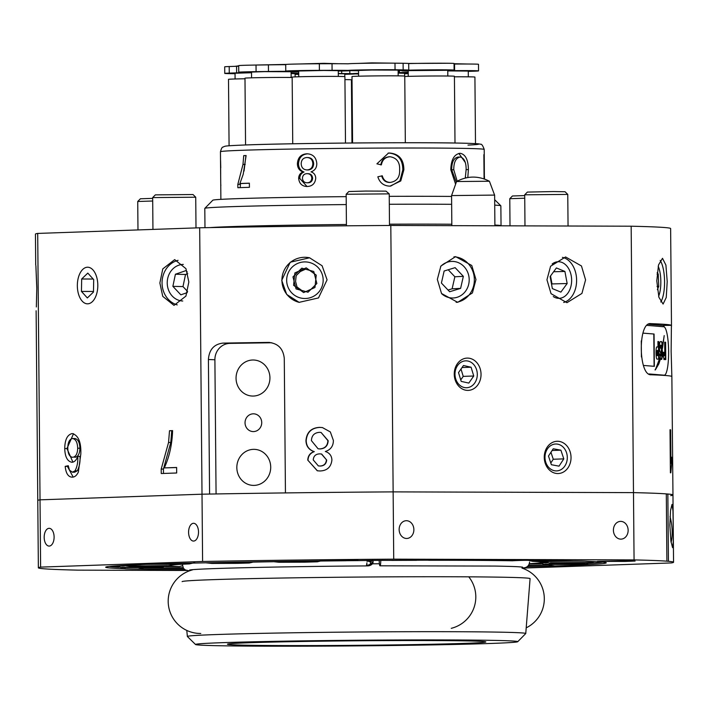 <?xml version="1.0" encoding="UTF-8"?>
<svg xmlns="http://www.w3.org/2000/svg" width="709" height="709" viewBox="0 0 709 709"><rect width="100%" height="100%" fill="white"/><g stroke="black" fill="none" stroke-linecap="round" stroke-linejoin="round"><path stroke-width="1.06" d="M476.944 560.119L459.281 560.119M417.566 560.199L410.706 560.252M670.023 516.639A21.536 7.303 -96.2 0 1 671.919 527.159A21.536 7.303 -96.2 0 1 671.095 542.403M673.24 527.017L673.266 541.747L672.575 547.658L670.918 541.233L669.837 525.201L670.546 510.418L672.026 504.4L672.974 510.897L673.24 527.017M626.791 560.854L597.43 561.386L625.116 561.431L635.104 561.058L626.791 560.854M349.617 559.986L320.255 560.518L347.942 560.571L357.93 560.19L349.617 559.986M613.409 530.235A8.88 7.365 88 0 0 621.075 539.132A8.88 7.365 88 0 0 628.139 530.279A8.88 7.365 88 0 0 620.464 521.381A8.88 7.365 88 0 0 613.409 530.235M399.14 529.57A8.88 7.365 88 0 0 406.815 538.468A8.88 7.365 88 0 0 413.87 529.614A8.88 7.365 88 0 0 406.195 520.716A8.88 7.365 88 0 0 399.14 529.57M188.585 532.353A8.88 4.963 -89.8 0 0 193.522 541.064A8.88 4.963 -89.8 0 0 198.511 532.007A8.88 4.963 -89.8 0 0 193.575 523.295A8.88 4.963 -89.8 0 0 188.585 532.353M44.18 537.378A8.88 4.963 -89.8 0 0 49.116 546.081A8.88 4.963 -89.8 0 0 54.106 537.032A8.88 4.963 -89.8 0 0 49.169 528.32A8.88 4.963 -89.8 0 0 44.18 537.378M547.437 562.795A28.263 0.496 179.5 0 0 536.624 563.283A28.263 0.496 179.5 0 0 540.462 563.495M584.553 561.129A28.263 0.496 179.5 0 0 556.122 561.368A28.263 0.496 179.5 0 0 541.818 561.927A28.263 0.496 179.5 0 0 545.655 562.14M171.436 564.896A28.263 0.496 179.5 0 0 175.265 564.612A28.263 0.496 179.5 0 0 162.795 564.302A28.263 0.496 179.5 0 0 146.258 564.364M124.367 565.968A28.263 0.496 179.5 0 0 113.555 566.456A28.263 0.496 179.5 0 0 117.393 566.677M182.966 567.67A37.683 0.665 -0.5 0 1 143.821 568.033L138.042 569.088A37.683 0.665 -0.5 0 1 124.819 568.724L124.784 568.485M572.181 564.169L571.569 565.374A250.312 4.396 -0.5 0 0 605.973 562.627A250.312 4.396 -0.5 0 0 587.096 561.315A37.683 0.665 -0.5 0 0 573.865 560.961A250.312 4.396 -0.5 0 0 388.328 560.376A37.683 0.665 -0.5 0 0 358.258 560.606A250.312 4.396 -0.5 0 0 157.185 564.08A37.683 0.665 -0.5 0 0 140.338 564.674A250.312 4.396 -0.5 0 0 105.942 566.996A250.312 4.396 -0.5 0 0 124.819 568.724L125.174 567.519M165.489 566.606A37.683 0.665 -0.5 0 1 179.342 566.553L182.346 565.817M171.029 565.1A186.777 3.279 -0.5 0 1 189.454 563.912A37.683 0.665 -0.5 0 1 156.334 564.125A37.683 0.665 -0.5 0 1 155.466 564.116M346.134 560.713L345.992 560.757A37.683 0.665 -0.5 0 1 343.688 560.739M441.273 560.145L429.016 560.287A186.777 3.279 -0.5 0 1 460.327 560.314A186.777 3.279 -0.5 0 1 512.492 560.792A37.683 0.665 -0.5 0 1 525.094 560.305M529.295 563.894A37.683 0.665 -0.5 0 1 541.091 563.797M179.342 566.553A186.777 3.279 -0.5 0 1 169.247 565.667M194.691 562.654L189.454 563.912M253.627 562.095A186.777 3.279 -0.5 0 1 273.107 561.732M320.628 561.032A186.777 3.279 -0.5 0 1 345.992 560.757M395.117 560.34A37.683 0.665 -0.5 0 1 391.616 560.411A186.777 3.279 -0.5 0 1 416.529 560.314M429.016 560.287L427.784 560.181M182.107 581.628A173.997 3.058 -0.5 0 1 275.384 578.145A173.997 3.058 -0.5 0 1 453.326 576.763A173.997 3.058 -0.5 0 1 530.066 578.588M195.542 644.516L187.398 636.522A169.203 2.969 -0.5 0 1 187.371 636.469A169.203 2.969 -0.5 0 1 276.98 633.057A169.203 2.969 -0.5 0 1 451.128 631.701A169.203 2.969 -0.5 0 1 525.759 633.518A169.203 2.969 -0.5 0 1 525.732 633.562L517.73 641.707A161.129 2.827 -0.5 0 1 431.063 644.924A161.129 2.827 -0.5 0 1 266.593 646.191A161.129 2.827 -0.5 0 1 195.542 644.516A161.129 2.827 -0.5 0 1 279.709 641.246A161.129 2.827 -0.5 0 1 446.679 639.935A161.129 2.827 -0.5 0 1 517.73 641.707M284.433 645.571A129.198 2.269 -0.5 0 1 227.447 644.189A129.198 2.269 -0.5 0 1 295.954 641.592A129.198 2.269 -0.5 0 1 428.839 640.555A129.198 2.269 -0.5 0 1 485.825 641.937A129.198 2.269 -0.5 0 1 417.317 644.534A129.198 2.269 -0.5 0 1 284.433 645.571M666.309 494.022L667.851 494.022A317.605 5.575 -0.5 0 1 672.965 494.971A317.605 5.575 -0.5 0 1 670.705 495.662M667.851 494.022L668.436 561.298A317.605 5.575 -0.5 0 1 673.55 562.255A317.605 5.575 -0.5 0 1 671.299 562.937L522.037 568.131A32.295 32.295 0 0 1 526.211 627.837M186.857 570.479L77.839 570.142A317.605 5.575 -0.5 0 1 38.366 567.794L37.772 500.519A317.605 5.575 -0.5 0 1 40.032 499.836L40.617 567.111L202.597 561.475L202.012 494.2A317.605 5.575 -0.5 0 1 393.141 491.878L393.725 559.153L634.068 559.906A317.605 5.575 -0.5 0 1 666.894 561.173L668.436 561.298M202.597 561.475A317.605 5.575 -0.5 0 1 393.725 559.153M38.366 567.794A317.605 5.575 -0.5 0 1 40.617 567.111M634.068 559.906L633.483 492.622A317.605 5.575 -0.5 0 1 666.309 493.898L666.894 561.173M673.55 562.255L672.965 494.971A317.605 5.575 -0.5 0 0 633.483 492.622L393.141 491.878L633.483 492.622L631.161 226.206L390.81 225.462A317.605 5.575 -0.5 0 0 199.681 227.784L202.012 494.2L40.032 499.836L202.012 494.2A317.605 5.575 -0.5 0 1 209.58 494.058L208.411 359.507C209.146 349.679 213.967 344.211 222.874 343.112A317.605 5.575 -0.5 0 1 268.392 342.42L269.19 342.429M571.569 565.374A37.683 0.665 -0.5 0 1 554.722 565.959A250.312 4.396 -0.5 0 1 527.017 566.739M184.952 569.726A250.312 4.396 -0.5 0 1 138.042 569.088M554.722 565.959L548.429 564.993A247.361 4.343 -0.5 0 1 528.356 565.56M548.429 564.993A37.683 0.665 -0.5 0 1 528.622 565.206M183.587 568.565A247.361 4.343 -0.5 0 1 143.821 568.033M166.243 566.243A28.263 0.496 179.5 0 0 170.08 565.968A28.263 0.496 179.5 0 0 168.21 565.8M118.873 567.253A247.361 4.343 -0.5 0 1 109.301 566.429M589.321 563.07A28.263 0.496 179.5 0 0 593.149 562.786A28.263 0.496 179.5 0 0 591.279 562.627M594.505 561.714A28.263 0.496 179.5 0 0 595.702 561.67M602.597 562.122A247.361 4.343 -0.5 0 1 588.674 563.389M572.34 560.925A37.683 0.665 -0.5 0 1 532.556 561.342A186.777 3.279 -0.5 0 1 542.447 562.14A186.777 3.279 -0.5 0 1 529.375 563.655M532.556 561.342L528.373 560.314M253.751 562.024A28.263 0.496 179.5 0 0 257.039 561.847M379.209 560.402A5.38 0.771 -90.4 0 0 379.209 560.535A5.38 0.771 -90.4 0 0 380.006 565.817A5.38 0.771 -90.4 0 0 380.751 560.394M189.631 569.974L190.092 569.939C199.389 568.45 281.987 566.5 366.376 565.915L366.97 562.822M366.544 565.747A3.767 2.703 175.5 0 0 371.587 563.017L373.102 561.625A5.38 3.864 -4.5 0 1 366.482 565.844M367.014 561.342A2.694 1.932 -4.5 0 1 369.876 561.829L371.046 561.634A3.767 2.703 175.5 0 0 368.645 560.473M373.102 561.625L373.005 560.438M371.587 563.017L370.506 563.194L370.39 561.741M370.506 563.194A2.694 1.932 -4.5 0 1 366.757 564.967M372.624 560.234L371.046 561.634M456.153 302.344A22.874 21.022 87.2 0 0 474.356 279.63A22.874 21.022 87.2 0 0 453.973 256.791M475.961 279.55L471.769 265.485L455.595 256.631L440.883 266.043L437.338 279.426L441.53 293.491L457.704 302.344L472.416 292.932L475.961 279.55M469.198 279.683A18.301 16.812 87.2 0 0 451.465 261.417A18.301 16.812 87.2 0 0 440.59 266.54A18.301 16.812 87.2 0 1 464.209 266.797A18.301 16.812 87.2 0 1 464.501 292.489A18.301 16.812 87.2 0 1 441.707 293.748A18.301 16.812 87.2 0 0 453.281 297.975A18.301 16.812 87.2 0 0 469.198 279.683M562.414 257.358A22.874 16.254 -91.5 0 1 576.603 280.126A22.874 16.254 -91.5 0 1 563.682 302.459M546.949 279.771L551.053 293.686L566.943 302.699L581.938 293.42L585.572 279.887L581.469 265.972L565.578 256.959L550.583 266.238L546.949 279.771M571.64 280.144A18.301 13.001 -91.5 0 1 559.117 298.329A18.301 13.001 -91.5 0 1 553.277 296.566A18.301 13.001 88.5 0 0 561.936 297.815A18.301 13.001 88.5 0 0 571.215 275.712A18.301 13.001 88.5 0 0 555.333 262.25A18.301 13.001 88.5 0 0 552.134 264.014A18.301 13.001 -91.5 0 1 558.151 261.736A18.301 13.001 -91.5 0 1 571.64 280.144M660.761 301.999A22.874 7.037 89.2 0 0 664.563 281.579A22.874 7.037 89.2 0 0 660.176 260.469M660.832 281.553A18.301 5.637 89.2 0 0 658.2 266.238A18.301 5.637 89.2 0 1 659.636 270.634A18.301 5.637 89.2 0 1 658.626 296.282A18.301 5.637 89.2 0 0 660.832 281.553M656.791 280.853L658.528 264.918L662.498 258.306L665.911 265.086L667.213 281.544L666.247 297.488L663.092 304.064L658.9 297.284L656.791 280.853M299.295 302.388A22.874 22.812 103.3 0 1 281.925 280.392A22.874 22.812 103.3 0 1 309.789 257.846M323.171 280.02A18.301 18.257 103.3 0 1 300.713 298.019A18.301 18.257 103.3 0 1 286.658 280.383A18.301 18.257 103.3 0 1 309.115 262.392A18.301 18.257 103.3 0 1 323.171 280.02M327.079 279.825L318.501 297.931L299.127 302.344L286.684 294.43L281.721 280.347L290.229 262.224L309.567 257.792L322.099 265.751L327.079 279.825M571.037 457.447A16.147 13.391 -92 0 1 557.788 473.55A16.147 13.391 -92 0 1 544.255 457.367A16.147 13.391 -92 0 1 557.504 441.264A16.147 13.391 -92 0 1 571.037 457.447M544.982 457.42A13.462 11.158 88 0 0 556.609 470.909A13.462 11.158 88 0 0 567.297 457.491A13.462 11.158 88 0 0 555.67 444.011A13.462 11.158 88 0 0 544.982 457.42M481.039 374.29A16.147 13.391 -92 0 1 467.78 390.393A16.147 13.391 -92 0 1 454.247 374.201A16.147 13.391 -92 0 1 467.506 358.098A16.147 13.391 -92 0 1 481.039 374.29M454.983 374.263A13.462 11.158 88 0 0 466.611 387.743A13.462 11.158 88 0 0 477.299 374.334A13.462 11.158 88 0 0 465.671 360.846A13.462 11.158 88 0 0 454.983 374.263M239.917 183.498A131.883 2.313 -0.5 0 1 243.267 183.383A131.883 2.313 -0.5 0 1 249.382 183.179L249.417 187.318A131.883 2.313 -0.5 0 0 243.302 187.522A131.883 2.313 -0.5 0 0 237.861 187.725L237.825 184.367L242.992 164.426L243.719 155.617A131.883 2.313 -0.5 0 1 246.12 155.537L243.187 174.352L239.917 183.498L242.212 183.507A129.198 2.269 -0.5 0 1 245.5 183.383A129.198 2.269 -0.5 0 1 249.382 183.259M244.047 171.082L245.943 155.625A129.198 2.269 -0.5 0 1 246.12 155.617M240.2 187.628L240.511 183.498M177.223 304.888A22.874 20.198 91.4 0 1 162.051 283.059A22.874 20.198 91.4 0 1 178.065 260.345M182.762 301.015A18.301 16.156 91.4 0 1 167.227 283.015A18.301 16.156 91.4 0 1 183.321 264.422A18.301 16.156 -88.6 0 0 167.333 280.729A18.301 16.156 -88.6 0 0 179.634 300.545A18.301 16.156 -88.6 0 0 182.762 301.015M188.833 281.996L185.926 296.105L174.006 305.375L162.751 296.362L159.871 283.006L162.778 268.906L174.689 259.627L185.944 268.649L188.833 281.996M36.806 287.499L36.788 288.324C35.574 258.43 35.583 258.156 36.806 287.499C35.583 258.156 35.574 258.43 36.788 288.324L36.354 306.962M245.039 422.83A8.88 8.348 -87.7 0 0 253.033 431.577A8.88 8.348 -87.7 0 0 261.727 422.573A8.88 8.348 -87.7 0 0 253.733 413.826A8.88 8.348 -87.7 0 0 245.039 422.83M236.053 378.287A18.035 16.945 -87.7 0 0 252.28 396.047A18.035 16.945 -87.7 0 0 269.934 377.773A18.035 16.945 -87.7 0 0 253.707 360.012A18.035 16.945 -87.7 0 0 236.053 378.287M236.833 467.63A18.035 16.945 -87.7 0 0 253.06 485.39A18.035 16.945 -87.7 0 0 270.714 467.116A18.035 16.945 -87.7 0 0 254.487 449.355A18.035 16.945 -87.7 0 0 236.833 467.63M671.405 325.316L671.131 351.345L671.848 376.444A317.605 5.575 179.5 0 0 651.27 374.769C638.295 376.178 637.781 321.416 650.827 323.641A317.605 5.575 -0.5 0 1 671.405 325.316L662.711 325.422L648.611 324.27M664.324 326.964A25.568 4.883 89.3 0 0 662.711 325.422M77.343 285.878A18.301 10.227 -89.8 0 0 87.517 303.824A18.301 10.227 -89.8 0 0 97.807 285.169A18.301 10.227 -89.8 0 0 87.632 267.222A18.301 10.227 -89.8 0 0 77.343 285.878M484.07 178.881L483.866 154.651A131.883 2.313 -0.5 0 1 484.123 154.722L484.336 178.978M484.38 178.987L484.22 149.448C482.785 145.434 481.5 143.714 480.365 144.273C478.823 143.9 480.613 143.626 459.733 143.103C416.086 142.137 293.526 143.165 247.255 144.893C223.344 145.85 225.781 146.125 224.221 146.506L222.998 147.1C222.192 146.976 221.341 148.527 220.455 151.753A131.883 2.313 -0.5 0 1 242.974 150.255A131.883 2.313 -0.5 0 1 390.863 148.048A131.883 2.313 -0.5 0 1 484.22 149.448M484.451 176.417L484.477 179.023M307.21 186.494C302.105 186.387 299.251 183.684 298.649 178.384C298.755 175.22 300.208 173.085 303 171.977C299.375 170.656 297.505 167.909 297.39 163.752C297.851 157.531 301.006 154.208 306.873 153.791C312.873 154.03 316.179 157.292 316.808 163.575C316.772 167.811 314.84 170.568 311.012 171.853C314.007 172.863 315.576 174.99 315.735 178.225C315.168 183.507 312.323 186.263 307.21 186.494L306.465 186.485M307.024 186.494L299.756 178.42C299.854 175.256 301.272 173.12 304.01 172.012C300.465 170.683 298.631 167.944 298.516 163.788C298.959 157.566 302.061 154.243 307.803 153.826L307.715 153.809M389.418 182.47L390.18 182.417C396.81 181.451 399.965 177.25 399.637 169.814C399.973 162.237 396.783 157.885 390.074 156.742C385.226 157.114 382.328 159.817 381.38 164.869L376.904 163.832L388.505 153.064L389.631 153.02C399.052 153.862 403.793 159.445 403.864 169.788L400.771 180.963L390.003 186.139C383.844 185.997 379.794 182.887 377.835 176.807L382.284 175.805C383.436 180.042 386.068 182.24 390.18 182.417L389.418 182.47C385.386 182.293 382.807 180.095 381.672 175.859M390.074 156.742L388.612 156.822M455.603 184.198L450.782 169.673C451.101 159.631 454.23 154.172 460.176 153.295C465.485 154.323 468.224 159.755 468.401 169.584L467.798 177.525M220.845 185.785L220.729 183.418M220.455 151.753L220.871 199.362M204.972 227.686L204.804 208.402A148.039 2.597 -0.5 0 1 204.821 208.357L212.824 200.213A139.965 2.455 -0.5 0 1 236.7 198.68A139.965 2.455 -0.5 0 1 346.178 196.641M389.241 196.349A139.965 2.455 -0.5 0 1 451.58 196.437M204.821 208.357A148.039 2.597 -0.5 0 1 230.079 206.727A148.039 2.597 -0.5 0 1 346.249 204.573M389.312 204.272A148.039 2.597 -0.5 0 1 451.651 204.316M494.722 205.131A148.039 2.597 -0.5 0 1 500.838 205.778A148.039 2.597 -0.5 0 1 500.864 205.823L501.041 225.737A148.039 2.597 -0.5 0 0 494.891 225.045M269.996 342.482L268.392 342.42C277.901 343.227 283.192 348.536 284.274 358.364L285.443 492.915A317.605 5.575 -0.5 0 1 393.141 491.878L390.81 225.462M319.972 470.98C327.124 470.723 331.103 467.063 331.909 459.999C331.688 455.692 329.49 452.856 325.334 451.482C330.651 449.79 333.336 446.121 333.39 440.457L330.341 431.941L322.427 427.571L319.529 427.367C311.224 427.855 306.705 432.268 305.951 440.608C306.137 446.138 308.823 449.798 314.016 451.598C310.046 453.024 307.963 455.86 307.768 460.114L317.286 470.794L319.972 470.98M172.597 430.62C172.11 444.649 169.336 457.075 164.284 467.905L176.63 467.47L176.674 472.992L161.244 473.532L161.209 469.066L168.556 442.469L169.513 430.726L172.597 430.62M72.238 477.175C68.25 477.006 65.902 473.408 65.193 466.38L68.277 465.724L69.429 470.094L72.398 472.203L75.012 470.838C77.166 466.876 78.079 462.064 77.76 456.401C76.386 460.123 74.454 462.082 71.963 462.277C67.408 461.444 64.998 456.871 64.732 448.549C64.882 439.66 67.373 434.661 72.212 433.553C78.353 435.299 81.225 442.106 80.826 453.973L78.362 472.07C76.767 475.447 74.72 477.148 72.238 477.175L72.052 477.175M199.681 227.784L37.701 233.421L40.032 499.836A317.605 5.575 -0.5 0 0 37.772 500.519L36.124 310.79M35.716 265.051L35.45 234.103A317.605 5.575 -0.5 0 1 37.701 233.421M672.965 494.971L671.866 376.452M631.161 226.206A317.605 5.575 -0.5 0 1 670.634 228.555L671.494 326.37M670.811 472.841L671.813 462.277L671.769 457.19L670.936 463.376L670.643 429.822A317.605 5.575 179.5 0 0 670.023 429.725L670.395 472.788A317.605 5.575 -0.5 0 1 670.811 472.841M664.643 375.442A25.568 4.883 89.3 0 0 664.909 374.964M670.023 429.822L670.643 429.822M670.315 463.376L670.936 463.376M671.051 462.286L671.813 462.277M73.169 477.068L67.426 466.389L65.193 466.38M67.426 466.389L68.348 466.185M75.012 470.838L77.246 470.838L74.631 472.212L72.398 472.203M77.246 470.838C79.399 466.885 80.312 462.073 79.993 456.41L77.76 456.401M72.912 462.135L66.965 448.558L64.732 448.549M66.965 448.558L73.541 433.678M74.684 457.287L75.003 457.287C78.096 456.764 79.736 453.742 79.922 448.221C79.692 442.283 77.955 439.048 74.72 438.525L72.486 438.517C69.367 439.252 67.807 442.496 67.816 448.274C67.958 454.008 69.606 457.004 72.77 457.278C75.863 456.756 77.503 453.733 77.689 448.212C77.458 442.274 75.721 439.039 72.486 438.517M79.922 448.221L77.689 448.212M176.63 467.559L164.284 467.905M163.478 473.452L163.442 469.066L161.209 469.066M163.442 469.066L170.78 442.469L168.556 442.469M170.78 442.469L171.746 430.726L169.513 430.726M171.746 430.726L172.597 430.7M271.769 342.757L229.929 343.386A16.147 15.173 -87.7 0 0 214.898 359.764L216.068 493.951M317.419 470.82L307.768 460.114M308.016 460.159C308.185 455.931 310.276 453.095 314.291 451.642L314.016 451.598M314.291 451.642C309.08 449.852 306.385 446.183 306.199 440.643L305.951 440.608M306.199 440.643C306.926 432.339 311.464 427.926 319.812 427.412L319.529 427.367M319.812 427.412L322.56 427.589M326.406 460.026C325.989 463.881 323.809 465.875 319.865 466.017L318.35 465.91L313.236 459.911C313.591 456.011 315.744 453.999 319.706 453.866L321.425 453.99L326.681 460.07L321.656 454.035M318.35 465.91L319.865 466.017M320.149 466.061C324.075 465.928 326.255 463.934 326.681 460.07M318.084 448.788L320.113 448.948C325.201 448.567 327.886 445.81 328.161 440.661L327.886 440.617C327.62 445.757 324.935 448.513 319.839 448.903L318.084 448.788L311.419 440.626C311.676 435.468 314.379 432.703 319.529 432.339L321.071 432.455L327.886 440.617M328.161 440.661L321.071 432.455M220.756 167.803L220.588 160.535M220.676 174.308L220.623 167.811M237.825 184.367L240.174 184.375M242.992 164.426L245.225 164.426M243.719 155.617L245.943 155.625M298.649 178.384L299.756 178.42M303 171.977L304.01 172.012M297.39 163.752L298.516 163.788M308.025 169.974L306.572 169.93L308.025 169.974C311.579 169.681 313.449 167.608 313.644 163.744C313.413 159.8 311.464 157.744 307.803 157.549M308.052 182.807L306.696 182.762L308.052 182.807C310.799 182.7 312.314 181.194 312.616 178.305C312.359 175.247 310.799 173.714 307.936 173.696M307.006 173.661C304.223 173.767 302.699 175.283 302.451 178.207C302.725 181.194 304.285 182.709 307.13 182.771C309.93 182.665 311.481 181.158 311.783 178.26C311.526 175.212 309.93 173.678 307.006 173.661L308.388 173.705M312.616 178.305L311.783 178.26M306.873 157.513C303.257 157.788 301.36 159.862 301.183 163.752C301.431 167.696 303.408 169.761 307.094 169.938C310.719 169.646 312.634 167.563 312.837 163.708C312.598 159.764 310.613 157.699 306.873 157.513L308.167 157.566M313.644 163.744L312.837 163.708M388.142 153.1L388.869 153.073C398.095 153.915 402.747 159.498 402.818 169.841L399.903 180.857L390.641 186.121M389.631 153.02L388.869 153.073M403.864 169.788L402.818 169.841M389.303 156.795C384.553 157.168 381.717 159.871 380.786 164.922M458.865 153.419L465.299 162.512M468.401 169.584L466.035 169.628M465.547 176.984L465.352 178.021M465.272 178.048L466.15 169.478C466.141 162.122 464.165 157.965 460.221 157.017L458.023 157.061C453.778 157.965 451.668 162.21 451.695 169.788L456.312 182.204M451.695 169.788L453.769 169.743L457.181 181.176M460.221 157.017C455.887 157.921 453.733 162.157 453.769 169.743M494.9 225.79L494.634 195.197L493.748 195.099L451.571 195.578L451.837 225.648M456.552 181.531C467.453 175.717 478.407 175.619 489.414 181.247L456.552 181.531L451.571 195.578M155.342 194.878L193.016 194.541L195.728 197.208L152.665 197.589L155.342 194.878M196.003 227.908L195.728 197.208M346.16 194.239L348.828 191.527L365.596 191.058L385.98 191.129L389.223 193.867L346.16 194.239L346.435 225.808M524.713 194.798L527.381 192.086L553.49 191.554L565.055 191.749L567.767 194.417L524.713 194.798L524.979 225.879M568.051 226.011L567.767 194.417M524.74 198.219L509.78 198.697L512.447 195.985L524.722 195.578M509.78 198.697L510.01 225.834M152.701 201.01L137.732 201.489L140.4 198.777L152.674 198.369M137.732 201.489L137.98 229.929M309.487 297.913A18.301 18.257 -76.7 0 0 322.586 275.597A18.301 18.257 -76.7 0 0 300.341 262.49A18.301 18.257 -76.7 0 0 287.242 284.805A18.301 18.257 -76.7 0 0 309.487 297.913M296.07 288.926L308.016 292.232L316.861 283.511L313.759 271.485L301.812 268.17L292.968 276.9L296.07 288.926M305.517 269.198L300.315 271.538L296.176 275.615L295.573 281.393L297.027 287.021L301.724 290.424L305.854 291.576M552.355 288.607L560.881 292.108L567.156 283.529L564.913 271.45L556.397 267.949L550.113 276.528L552.355 288.607M553.614 271.751L564.913 271.45M551.593 284.495L552.001 283.928L550.53 275.969M552.001 283.928L567.156 283.529M657.385 289.706L658.75 286.418L658.218 274.055L657.181 272.557M657.039 274.064L658.218 274.055M657.039 286.445L658.75 286.418M319.697 290.929A18.301 18.257 -76.7 0 0 315.629 265.379A18.301 18.257 -76.7 0 0 290.132 269.482A18.301 18.257 -76.7 0 0 294.2 295.033A18.301 18.257 -76.7 0 0 319.697 290.929M303.629 292.569L314.956 287.491L316.241 275.127L306.199 267.842L294.873 272.921L293.588 285.284L303.629 292.569M96.264 295.13A18.301 10.227 -89.8 0 0 94.137 271.441A18.301 10.227 -89.8 0 0 80.72 271.981A18.301 10.227 -89.8 0 0 78.885 275.907A18.301 10.227 -89.8 0 0 80.64 299.021A18.301 10.227 -89.8 0 0 96.264 295.13M87.349 297.948L93.473 292.046L93.703 279.621L87.801 273.098L81.677 278.992L81.446 291.417L87.349 297.948M93.482 291.461L81.446 291.417M93.171 279.027L81.677 278.992M187.282 272.052L185.935 270.616L175.415 274.232L172.872 286.339L180.839 294.829L187.291 292.613M187.761 273.709L185.536 274.472L182.984 286.587L187.61 291.514M182.984 286.587L172.872 286.339M185.536 274.472L175.415 274.232M469.987 386.981A13.462 11.158 88 0 0 476.616 369.823A13.462 11.158 88 0 0 462.286 361.608A13.462 11.158 88 0 0 455.665 378.774A13.462 11.158 88 0 0 469.987 386.981M461.187 381.38L468.809 383.09L473.754 376.009L471.086 367.218L463.473 365.507L458.519 372.588L461.187 381.38M462.055 367.528L471.086 367.218M460.744 379.927L463.225 376.373L461.001 369.034M463.225 376.373L473.754 376.009M560.314 470.005A13.462 11.158 88 0 0 566.491 452.59A13.462 11.158 88 0 0 551.965 444.915A13.462 11.158 88 0 0 545.788 462.33A13.462 11.158 88 0 0 560.314 470.005M551.372 464.723L559.029 466.15L563.797 458.883L560.899 450.188L553.25 448.77L548.482 456.038L551.372 464.723M552.116 450.499L560.899 450.188M550.804 463.004L553.268 459.246L550.946 452.28M553.268 459.246L563.797 458.883M449.639 291.745L460.611 288.386L463.349 276.35L455.116 267.656L444.144 271.006L441.406 283.051L449.639 291.745M448.044 290.052L452.12 288.811L460.611 288.386M452.12 288.811L454.859 276.767L448.221 269.766M454.859 276.767L463.349 276.35M475.5 143.626L474.915 77.077A26.375 0.461 179.5 0 0 454.416 76.802M468.321 76.829L468.268 71.077L447.769 70.909M468.277 71.387L474.046 71.192A26.375 0.461 179.5 0 0 478.548 70.891A26.375 0.461 179.5 0 0 466.912 70.608A26.375 0.461 179.5 0 0 447.769 70.705M478.548 70.891L478.495 64.297A26.375 0.461 179.5 0 0 466.859 64.014A26.375 0.461 179.5 0 0 454.54 64.049M468.206 64.023L454.54 63.739A26.375 0.461 179.5 0 0 454.522 63.713L454.052 63.491A26.375 0.461 179.5 0 0 426.765 63.278A26.375 0.461 179.5 0 0 408.712 63.58M647.211 325.404L663.775 326.752A24.221 4.626 -90.7 0 1 668.614 351.132A24.221 4.626 -90.7 0 1 664.28 375.194A24.221 4.626 -90.7 0 1 664.2 375.194L649.019 373.953M663.305 375.203A24.221 4.626 -90.7 0 1 663.225 375.212A24.221 4.626 -90.7 0 1 663.145 375.203L649.196 374.068M654.07 334.028L643.019 333.133L654.07 334.028L654.354 366.323L643.533 365.445M641.273 340.843L641.415 356.928M665.618 342.252L664.688 342.172L664.794 353.605C664.608 356.335 664.333 356.627 663.979 354.482L663.961 352.338L663.11 352.267L663.137 355.209L664.076 359.64L664.874 358.125L664.882 359.543L665.769 359.623L665.618 342.252L664.688 342.199M664.191 355.847L663.695 352.338L663.11 352.293M659.902 357.815L655.311 369.921L658.874 363.859L660.354 359.179L659.902 357.815M657.987 347.047L657.039 346.976C655.621 345.762 655.754 359.72 657.128 359.082L658.874 359.224L658.714 341.596L657.934 341.534L657.987 347.047L656.933 346.967M660.841 352.568L661.878 349.227L660.354 347.392L660.345 346.302L661.205 345.168L661.621 347.844L662.525 347.915L662.481 345.93C662.286 342.642 661.834 341.206 661.134 341.632L660.558 341.587C659.875 341.525 659.503 343.129 659.45 346.409L659.459 347.738C659.627 351.354 660.088 352.967 660.841 352.568M660.912 352.603L661.612 349.227L660.088 347.401L660.691 345.123M661.701 359.401L662.605 355.377L662.286 349.962L661.453 355.874L660.788 355.9L660.531 353.915L659.627 353.844L660.611 359.312L661.745 359.401M661.453 355.874L660.788 355.9M660.602 355.413L661.143 355.874L664.2 335.596L662.543 347.986L660.602 355.413M660.885 355.856L662.33 347.986M662.525 346.674L663.367 340.595M660.522 355.9L660.274 353.924L659.627 353.871M661.444 359.401L662.587 352.816M662.321 352.816L662.02 349.962M662.259 347.897L662.215 345.93C662.02 342.642 661.568 341.215 660.868 341.641L660.496 341.605M658.608 359.206L658.448 341.605L657.943 341.561M656.968 355.555L658.058 355.626L658.014 350.503L657.19 350.432L656.596 354.128L656.968 355.555L658.058 355.626M657.19 350.432L657.234 355.555M655.045 369.93L658.608 363.859L660.354 359.179M660.088 359.179L659.636 357.815M665.503 359.596L665.352 342.252M663.943 359.596L664.874 358.125M664.12 355.874L663.713 354.482M654.088 366.305L653.804 334.036M455.001 143.023L454.416 76.262A26.375 0.461 179.5 0 0 454.398 76.253A26.375 0.461 179.5 0 0 433.979 75.996A26.375 0.461 179.5 0 0 404.759 76.483M447.751 70.28L408.207 70.616L408.251 76.359M447.769 70.696A26.375 0.461 179.5 0 0 454.593 70.324A26.375 0.461 179.5 0 0 454.575 70.306L454.114 70.085A26.375 0.461 179.5 0 0 426.818 69.872A26.375 0.461 179.5 0 0 401.374 70.554A26.375 0.461 179.5 0 0 401.391 70.572L401.861 70.803A26.375 0.461 179.5 0 0 408.207 71.033M447.707 63.261L408.278 63.438M405.335 142.739L404.759 76.111A26.375 0.461 179.5 0 0 399.158 75.872A26.375 0.461 179.5 0 0 369.788 75.978A26.375 0.461 179.5 0 0 352.001 76.572L352.586 142.988M398.157 75.863L398.112 70.111L371.879 70.014L358.541 70.457L358.594 76.209M398.112 70.572A26.375 0.461 179.5 0 0 408.765 70.111A26.375 0.461 179.5 0 0 403.164 69.872L395.046 69.766A26.375 0.461 179.5 0 0 358.018 70.005A26.375 0.461 179.5 0 0 347.889 70.457A26.375 0.461 179.5 0 0 353.49 70.696L358.55 70.767M408.765 70.111L408.703 63.518A26.375 0.461 179.5 0 0 403.111 63.278L394.984 63.172A26.375 0.461 179.5 0 0 357.956 63.411A26.375 0.461 179.5 0 0 348.039 63.81A26.375 0.461 179.5 0 0 332.025 63.721L319.342 63.766A26.375 0.461 179.5 0 0 286.728 64.368A26.375 0.461 179.5 0 0 285.709 64.501L285.762 71.095A26.375 0.461 179.5 0 0 298.702 71.387M398.05 63.216L371.817 62.879L358.479 63.402M345.487 143.058L344.911 76.669A26.375 0.461 179.5 0 0 325.794 76.395A26.375 0.461 179.5 0 0 292.161 77.13L292.737 143.776M338.317 76.421L338.264 70.67L323.924 70.466L298.702 71.015L298.746 76.767M338.264 71.104A26.375 0.461 179.5 0 0 351.194 70.59A26.375 0.461 179.5 0 0 332.078 70.315L319.404 70.359A26.375 0.461 179.5 0 0 286.782 70.962A26.375 0.461 179.5 0 0 285.762 71.095M338.202 63.713L323.862 63.331L298.64 63.996M292.161 77.494A26.375 0.461 179.5 0 0 262.33 77.6A26.375 0.461 179.5 0 0 244.986 78.194L245.562 144.955M291.142 77.476L291.089 71.733L264.537 71.636L251.527 72.079L251.571 77.822M298.702 71.352A26.375 0.461 179.5 0 0 268.472 71.458L256.082 71.644A26.375 0.461 179.5 0 0 238.738 72.229A26.375 0.461 179.5 0 0 240.324 72.371A26.375 0.461 179.5 0 0 251.527 72.513M286.17 64.413L251.465 65.131M291.089 72.088A26.375 0.461 179.5 0 0 298.702 71.901M285.709 64.705A26.375 0.461 179.5 0 0 268.41 64.865L256.02 65.051A26.375 0.461 179.5 0 0 238.676 65.636L238.738 72.229M244.986 78.77A26.375 0.461 179.5 0 0 233.004 79.045A26.375 0.461 179.5 0 0 228.502 79.346L229.078 145.77M251.527 72.743L235.042 73.231L235.087 78.983M238.676 65.866L234.98 66.327M251.527 72.548A26.375 0.461 179.5 0 0 236.638 72.867L229.264 73.116A26.375 0.461 179.5 0 0 224.762 73.417A26.375 0.461 179.5 0 0 235.042 73.692M238.685 66.203A26.375 0.461 179.5 0 0 236.576 66.274L229.211 66.531A26.375 0.461 179.5 0 0 224.7 66.823L224.762 73.417M295.095 73.709L291.107 73.523M295.112 74.126A26.375 0.461 179.5 0 0 298.728 74.002M298.719 73.346A26.375 0.461 179.5 0 0 291.098 73.249M351.965 142.996L351.416 79.851A26.375 0.461 179.5 0 0 345.815 79.612A26.375 0.461 179.5 0 0 344.937 79.603M344.787 76.625L344.769 73.851L338.29 73.647M344.769 74.312A26.375 0.461 179.5 0 0 345.292 74.303A26.375 0.461 179.5 0 0 355.422 73.851A26.375 0.461 179.5 0 0 349.821 73.612L341.703 73.506A26.375 0.461 179.5 0 0 338.29 73.47M298.719 73.913A26.375 0.461 179.5 0 0 295.112 74.099M295.112 74.285A26.375 0.461 179.5 0 0 298.728 74.41M404.635 76.067L404.609 73.293L398.139 73.089M408.224 72.938A26.375 0.461 179.5 0 0 398.431 72.93L398.13 72.93M358.568 73.355A26.375 0.461 179.5 0 0 352.116 73.718A26.375 0.461 179.5 0 0 358.577 73.966M404.617 73.718A26.375 0.461 179.5 0 0 408.233 73.647M408.216 72.309A26.375 0.461 179.5 0 0 399.433 72.726A26.375 0.461 179.5 0 0 408.224 73M372.367 563.815A163.956 2.88 -0.5 0 1 379.395 563.77M247.397 144.893A126.503 2.224 -0.5 0 1 413.471 142.739A126.503 2.224 -0.5 0 1 467.975 145.106M210.059 227.598A148.039 2.597 -0.5 0 1 230.248 226.641A148.039 2.597 -0.5 0 1 346.426 224.487M389.489 224.186A148.039 2.597 -0.5 0 1 451.819 224.23M214.898 359.764L208.411 359.507M229.929 343.386L222.874 343.112M663.145 375.203L664.2 375.194M454.522 63.713L454.575 70.306M454.114 70.085L454.052 63.491M403.111 63.278L403.164 69.872M395.046 69.766L394.984 63.172M332.025 63.721L332.078 70.315M319.404 70.359L319.342 63.766M268.41 64.865L268.472 71.458M256.082 71.644L256.02 65.051M236.576 66.274L236.638 72.867M229.264 73.116L229.211 66.531M349.821 73.612L349.803 70.749M341.703 73.506L341.676 71.033M398.431 72.93L398.405 70.572M525.759 633.518L530.084 578.633M187.371 636.469L186.786 630.407M190.827 569.85L190.322 570.532M451.261 628.325A32.295 32.295 0 0 0 468.764 576.834M192.369 569.921A32.295 32.295 0 0 0 200.771 633.474M521.948 568.015L523.189 567.874C526.929 567.776 529.065 565.835 529.596 562.051M380.006 565.817L494.465 566.066C519.945 566.535 519.936 566.908 522.568 567.138M182.346 564.249L183.463 568.414L185.457 570.001L189.392 570.86M590.172 562.485L550.423 562.769M544.884 561.679L549.262 563.026L564.107 563.168L589.675 562.733L594.683 561.617M539.7 563.035L544.069 564.382L564.843 564.488L583.986 564.107L587.469 563.779L589.897 562.724M544.813 564.187L584.978 563.841M161.909 567.014L121.744 567.368M116.622 566.207L121 567.554L141.791 567.661L161.794 567.244L166.819 565.897M122.852 565.454L129.694 566.296L159.968 566.11L169.522 565.605L172.19 564.408M126.938 566.004L167.023 565.649M316.613 561.634L276.448 561.98M272.761 561.599L279.054 562.272L304.338 562.184L317.322 561.812L320.734 560.979M205.699 562.813L211.858 563.433L237.444 563.345L249.258 563.026L253.982 561.9M210.254 562.928L249.4 562.795M494.678 199.716L500.838 205.778M220.641 173.156L220.543 161.998M489.414 181.247L494.634 195.197M152.949 229.406L152.665 197.589M389.498 225.471L389.223 193.867M663.225 375.212L664.28 375.194M447.769 70.271L447.813 76.014M454.593 70.324L454.54 63.73M295.104 73.701L295.139 76.891M399.433 72.726L399.415 70.545"/></g></svg>
